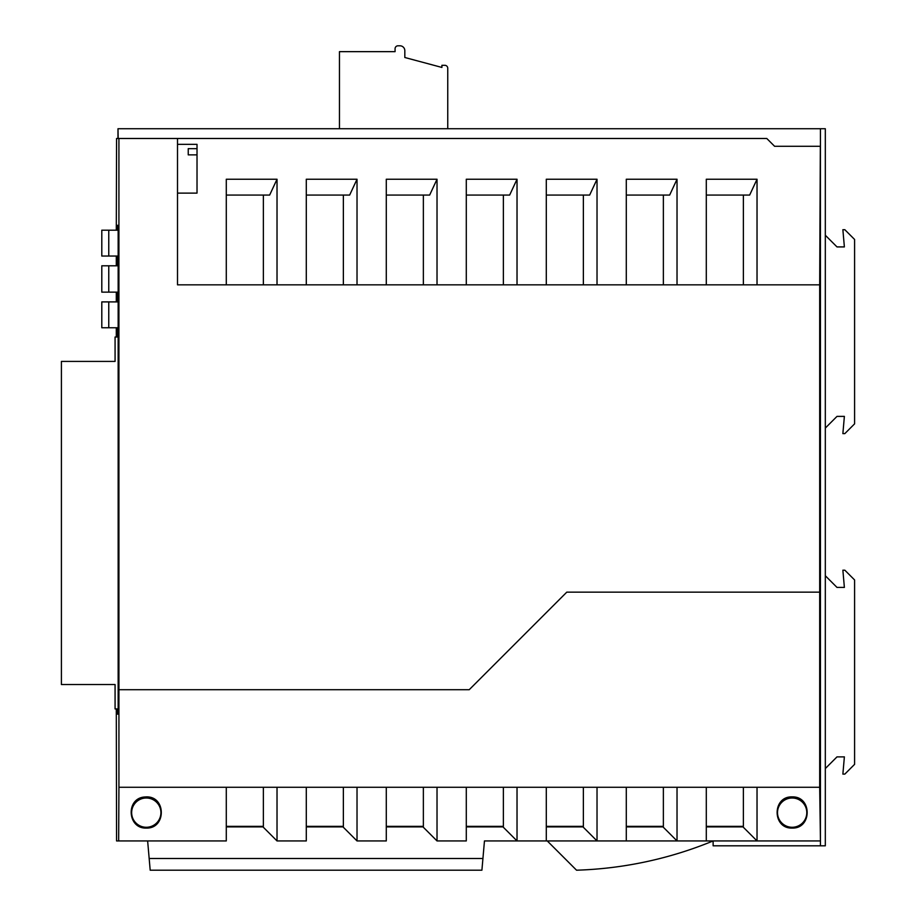 <?xml version="1.0" encoding="UTF-8"?>
<svg xmlns="http://www.w3.org/2000/svg" width="916" height="916" viewBox="0 0 916 916"><rect width="100%" height="100%" fill="white"/><g stroke="black" fill="none" stroke-linecap="round" stroke-linejoin="round"><path stroke-width="1.37" d="M347.897 51.651L395.071 51.651L339.458 51.651L339.458 128.732M395.071 51.651L395.071 48.731A2.931 2.931 -0.7 0 1 398.002 45.8L399.949 45.8A4.878 4.878 -0.7 0 1 404.826 50.678L404.826 57.502L441.901 67.441L441.901 65.311L444.832 65.311A2.931 2.931 -0.7 0 1 447.752 68.242L447.752 128.732M825.316 575.74L836.995 587.419L844.38 587.419L842.869 570.199L844.838 570.199L854.594 579.954L854.594 764.345L844.838 774.1L842.869 774.1L844.38 756.879L836.995 756.879L825.316 768.558M825.316 235.24L836.995 246.919L844.38 246.919L842.869 229.71L844.838 229.71L854.594 239.465L854.594 423.856L844.838 433.611L842.869 433.611L844.38 416.391L836.995 416.391L825.316 428.07M117.145 230.191L117.145 225.313L118.153 225.313L118.153 714.102L117.145 714.102L117.145 708.927M117.145 225.313L118.153 225.313M116.298 230.191L116.572 138.488L117.992 138.488L117.992 128.732L118.164 138.488L118.92 138.488L118.931 787.268L118.656 840.934L116.572 840.934L116.298 708.927M547.264 840.934L576.542 870.2A390.25 390.25 179.3 0 0 713.129 840.934L713.129 845.812L825.316 845.812L825.316 128.732L820.438 128.732L820.438 840.934L819.683 787.268L118.931 787.268M626.292 826.347L663.367 826.347L662.451 826.358L677.027 840.934L819.957 840.934M663.367 787.268L663.367 826.347M117.145 337.019L117.145 327.756M117.145 301.902L117.145 292.147M117.145 265.8L117.145 256.045M226.286 826.347L263.361 826.347L263.361 787.268M118.153 714.102L117.145 714.102M706.293 826.347L743.368 826.347L743.368 787.268M116.298 337.019L116.298 327.756M116.298 301.902L116.298 292.147M116.298 265.8L116.298 256.045M546.291 826.347L583.366 826.347L582.45 826.358L597.026 840.934L677.027 840.934L677.027 787.268M583.366 787.268L583.366 826.347M118.153 256.045L101.802 256.045L101.802 230.191L118.153 230.191M466.29 826.347L503.365 826.347L503.365 787.268M147.636 840.934L150.19 870.2L481.908 870.2L484.461 840.934L597.026 840.934L597.026 787.268M118.656 840.934L226.286 840.934L226.286 787.268M386.289 826.347L423.364 826.347L422.448 826.358L437.024 840.934L437.024 787.268M423.364 787.268L423.364 826.347M306.288 826.347L343.363 826.347L343.363 787.268M177.509 193.116L197.02 193.116L197.02 144.339L177.509 144.339M819.683 284.83L820.324 146.285L774.592 146.285L766.784 138.488L177.509 138.488L177.509 284.83L226.286 284.83L226.286 179.238L277.021 179.238L277.021 284.83L306.288 284.83L306.288 179.238L357.022 179.238L357.022 284.83L386.289 284.83L386.289 179.238L437.024 179.238L437.024 284.83L466.29 284.83L466.29 179.238L517.025 179.238L517.025 284.83L546.291 284.83L546.291 179.238L597.026 179.238L597.026 284.83L626.292 284.83L626.292 179.238L677.027 179.238L677.027 284.83L706.293 284.83L706.293 179.238L757.028 179.238L757.028 284.83L819.683 284.83L819.683 787.268M820.438 845.812L820.438 840.934M118.164 128.732L820.438 128.732M118.931 689.714L469.221 689.714L566.786 592.148L819.683 592.148M757.028 284.83L706.293 284.83M677.027 284.83L626.292 284.83M597.026 284.83L546.291 284.83M517.025 284.83L466.29 284.83M437.024 284.83L386.289 284.83M357.022 284.83L306.288 284.83M277.021 284.83L226.286 284.83M118.92 138.488L177.509 138.488M820.347 392.151L820.347 679.958L819.809 392.151M146.285 796.897L144.339 797.012C125.572 798.569 127.484 828.877 146.285 828.075C166.311 828.82 166.311 796.141 146.285 796.897M146.285 798.008A14.633 14.633 179.3 0 0 131.652 812.641A14.633 14.633 179.3 0 0 146.285 827.274A14.633 14.633 179.3 0 0 160.918 812.641A14.633 14.633 179.3 0 0 146.285 798.008M357.022 787.268L357.022 840.934L386.289 840.934L386.289 787.268M503.365 826.347L502.449 826.358L517.025 840.934L517.025 787.268M757.028 787.268L757.028 840.934L742.452 826.358L743.368 826.347M792.145 828.075C812.171 828.82 812.171 796.141 792.145 796.897C772.131 796.141 772.131 828.82 792.145 828.075M792.145 827.274A14.633 14.633 179.3 0 0 806.79 812.641A14.633 14.633 179.3 0 0 792.145 798.008A14.633 14.633 179.3 0 0 777.512 812.641A14.633 14.633 179.3 0 0 792.145 827.274M546.291 826.896L582.988 826.896M546.291 840.934L546.291 787.268M626.292 826.896L662.989 826.896M626.292 787.268L626.292 840.934M706.293 826.896L742.99 826.896M706.293 787.268L706.293 840.934M502.987 826.896L466.29 826.896M466.29 787.268L466.29 840.934L437.024 840.934M422.986 826.896L386.289 826.896M357.022 840.934L342.447 826.358L343.363 826.347M342.985 826.896L306.288 826.896M262.984 826.896L226.286 826.896M263.361 826.347L262.445 826.358L277.021 840.934L277.021 787.268M306.288 787.268L306.288 840.934L277.021 840.934M149.171 858.498L482.927 858.498M706.293 195.074L749.654 195.074L757.028 179.238M743.368 284.83L743.368 195.074M626.292 195.074L669.653 195.074L677.027 179.238M663.367 284.83L663.367 195.074M546.291 195.074L589.652 195.074L597.026 179.238M583.366 284.83L583.366 195.074M503.365 284.83L503.365 195.074M466.29 195.074L509.651 195.074L517.025 179.238M386.289 195.074L429.65 195.074L437.024 179.238M423.364 284.83L423.364 195.074M306.288 195.074L349.649 195.074L357.022 179.238M343.363 284.83L343.363 195.074M263.361 284.83L263.361 195.074M226.286 195.074L269.647 195.074L277.021 179.238M197.02 154.861L188.238 154.861L188.238 151.484L188.238 154.861M118.153 708.927L115.073 708.927L115.073 684.538L61.406 684.538L61.406 361.408L115.073 361.408L115.073 337.019L118.153 337.019M118.153 292.147L108.764 292.147L108.764 265.8L118.153 265.8M108.764 265.8L101.802 265.8L101.802 292.147L108.764 292.147M118.153 327.756L101.802 327.756L101.802 301.902L118.153 301.902M188.238 151.484L188.238 148.655L197.02 148.655M108.764 256.045L108.764 230.191M108.764 327.756L108.764 301.902"/></g></svg>
